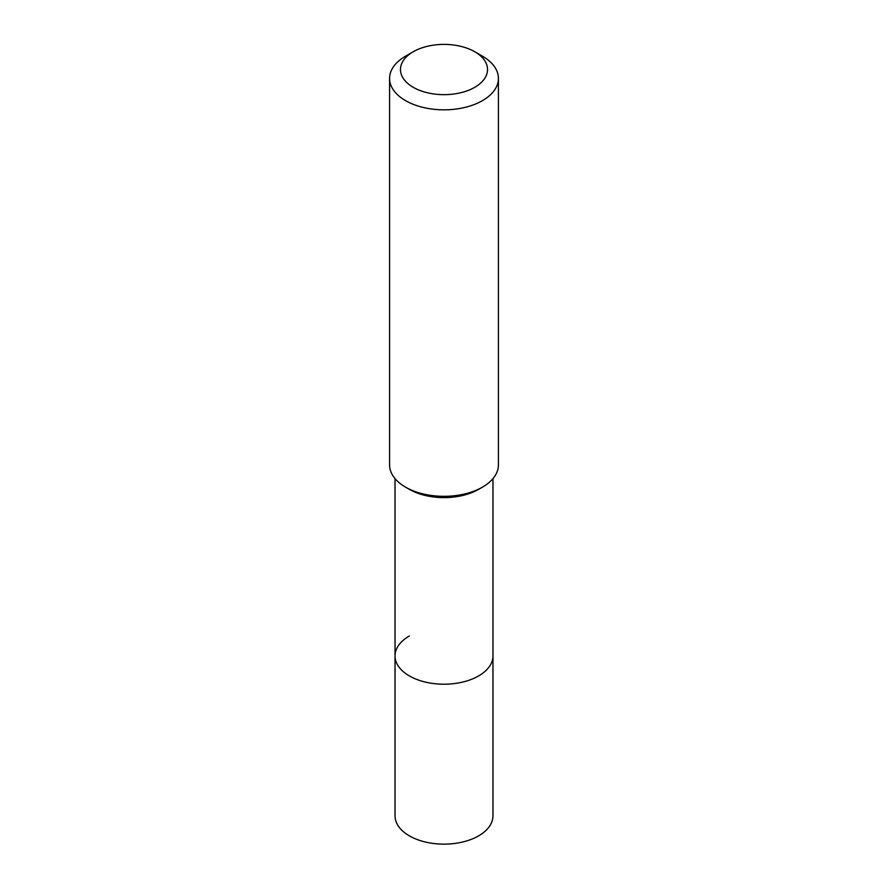 <?xml version="1.0" encoding="UTF-8"?>
<svg xmlns="http://www.w3.org/2000/svg" width="888" height="888" viewBox="0 0 888 888"><rect width="100%" height="100%" fill="white"/><g stroke="black" fill="none" stroke-linecap="round" stroke-linejoin="round"><path stroke-width="1.33" d="M395.027 478.61L395.027 815.872A48.973 28.272 0 0 0 425.263 841.99A48.973 28.272 0 0 0 478.621 835.863A48.973 28.272 0 0 0 492.973 815.872L492.973 655.943A48.973 28.272 180 0 1 478.621 675.935A48.973 28.272 180 0 1 425.263 682.062A48.973 28.272 180 0 1 395.027 655.943A48.973 28.272 180 0 1 409.379 635.952M478.621 489.344L482.473 487.124L478.621 489.344A48.973 28.272 180 0 1 409.379 489.344L405.527 487.124A54.412 31.413 0 0 0 482.473 487.124L482.473 487.124A54.412 31.413 0 0 0 498.412 464.912L498.412 78.41A54.412 31.413 180 0 1 482.473 100.633A54.412 31.413 180 0 1 423.176 107.437A54.412 31.413 180 0 1 389.588 78.41A54.412 31.413 180 0 1 405.527 56.199L413.22 51.759A43.523 25.13 180 0 1 474.78 51.759A43.523 25.13 180 0 1 474.78 87.302A43.523 25.13 180 0 1 413.22 87.302A43.523 25.13 180 0 1 413.22 51.759L405.527 56.199M395.027 655.943A48.973 28.272 0 0 0 425.263 682.062A48.973 28.272 0 0 0 478.621 675.935A48.973 28.272 0 0 0 492.973 655.943L492.973 478.61M389.588 78.41L389.588 464.912A54.412 31.413 0 0 0 405.527 487.124M474.78 51.759L482.473 56.199A54.412 31.413 180 0 1 498.412 78.41"/></g></svg>
